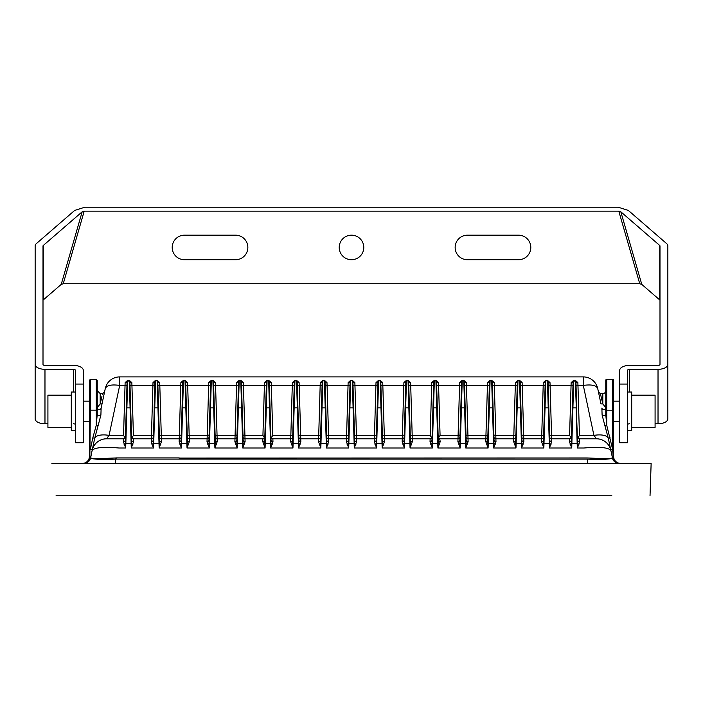 <?xml version="1.0" encoding="UTF-8"?>
<svg xmlns="http://www.w3.org/2000/svg" width="703" height="703" viewBox="0 0 703 703"><rect width="100%" height="100%" fill="white"/><g stroke="black" fill="none" stroke-linecap="round" stroke-linejoin="round"><path stroke-width="1.05" d="M90.538 458.022A6.881 6.872 -90 0 0 90.555 457.969C92.304 458.628 100.696 458.628 115.714 457.969L116.127 459.085L116.127 457.908L179.221 457.908L179.221 459.059M577.875 382.555A1.968 1.213 178.3 0 1 575.906 381.404A0.589 0.589 0 0 0 575.318 380.833A0.589 0.589 0 0 1 575.906 381.404L576.697 408.048L575.906 381.404L575.318 380.833L573.121 381.404A1.968 1.213 1.7 0 1 571.161 382.555L573.71 380.367L575.318 380.367L577.875 382.555L579.457 435.394L577.866 437.89L578.613 438.575M573.121 381.404A0.589 0.589 0 0 1 573.71 380.833A0.589 0.589 0 0 0 573.121 381.404L572.33 408.048L572.919 407.845L573.71 380.833L573.121 381.404L571.477 436.888A1.968 1.968 0 0 1 569.518 438.795L569.975 438.742M575.318 380.367L577.585 443.444A1.968 1.213 -161 0 0 579 444.147L577.304 448.004L577.585 443.444M543.507 440.087L543.85 448.004L541.538 441.616A1.968 1.591 1.7 0 0 543.507 440.087L545.247 381.404L544.456 408.048L545.045 407.845L545.836 380.833L547.444 380.833L548.235 407.845L548.823 408.048L548.032 381.404L547.444 380.367L549.992 382.555L550.089 385.411A1.968 0.826 -1.7 0 1 548.129 384.638L548.032 381.404A0.589 0.589 0 0 0 547.444 380.833A0.589 0.589 0 0 1 548.032 381.404A1.968 1.213 178.3 0 0 549.992 382.555M572.33 408.048L571.381 440.087L571.732 448.004L549.43 448.004L549.772 440.087A1.968 1.591 178.3 0 0 551.741 441.616L549.43 448.004L549.289 443.382L543.99 443.382L543.85 448.004L521.547 448.004L521.898 440.087A1.968 1.591 178.3 0 0 523.858 441.616L521.547 448.004L521.415 443.382L516.116 443.382L515.976 448.004L515.694 443.444L517.373 381.404L516.582 408.048L517.171 407.845L517.962 380.833L519.57 380.833L520.361 407.845L520.949 408.048L520.158 381.404L519.57 380.367L522.118 382.555L522.215 385.411A1.968 0.826 -1.7 0 1 520.255 384.638L520.158 381.404A0.589 0.589 0 0 0 519.57 380.833A0.589 0.589 0 0 1 520.158 381.404A1.968 1.213 178.3 0 0 522.118 382.555M487.75 440.087L488.102 448.004L485.791 441.616A1.968 1.591 1.7 0 0 487.75 440.087L489.49 381.404L488.699 408.048L489.288 407.845L490.079 380.833L491.687 380.833L492.478 407.845L493.067 408.048L492.276 381.404L491.687 380.367L494.244 382.555L494.341 385.411A1.968 0.826 -1.7 0 1 492.372 384.638L492.276 381.404L491.687 380.833L492.276 381.404A0.589 0.589 0 0 0 491.687 380.833A0.589 0.589 0 0 1 492.276 381.404A1.968 1.213 178.3 0 0 494.244 382.555M461.52 384.638A1.968 0.826 1.7 0 1 459.56 385.411L458.005 438.795L440.131 438.795A1.968 1.968 0 0 1 438.171 436.888L436.528 381.404A1.968 1.213 178.3 0 0 438.487 382.555L440.069 435.394L458.075 435.394A1.968 0.826 -178.3 0 0 460.034 434.621L461.616 381.404A1.968 1.213 1.7 0 1 459.648 382.555L462.205 380.367L461.616 381.404A0.589 0.589 0 0 1 462.205 380.833L461.616 381.404L460.825 408.048L461.414 407.845L462.205 380.833L463.813 380.833L464.604 407.845L465.193 408.048L464.402 381.404L463.813 380.367L466.361 382.555L466.458 385.411A1.968 0.826 -1.7 0 1 464.498 384.638L464.402 381.404A0.589 0.589 0 0 0 463.813 380.833A0.589 0.589 0 0 1 464.402 381.404A1.968 1.213 178.3 0 0 466.361 382.555M432.951 408.048L431.994 440.087A1.968 1.591 1.7 0 1 430.034 441.616L430.131 438.795A1.968 1.968 0 0 0 432.09 436.888L433.742 381.404A1.968 1.213 1.7 0 1 431.774 382.555L434.331 380.367L433.742 381.404A0.589 0.589 0 0 1 434.331 380.833L433.742 381.404L432.951 408.048L433.54 407.845L434.331 380.833L435.93 380.833L436.721 407.845L437.319 408.048L436.528 381.404L435.93 380.367L438.487 382.555M405.763 384.638A1.968 0.826 1.7 0 1 403.803 385.411L402.248 438.795L384.383 438.795L384.313 435.394L402.318 435.394A1.968 0.826 -178.3 0 0 404.287 434.621L405.859 381.404A1.968 1.213 1.7 0 1 403.9 382.555L406.448 380.367L405.859 381.404A0.589 0.589 0 0 1 406.448 380.833L405.859 381.404L405.069 408.048L405.657 407.845L406.448 380.833L408.056 380.833L408.847 407.845L409.436 408.048L408.645 381.404L408.056 380.367L410.614 382.555L410.71 385.411A1.968 0.826 -1.7 0 1 408.742 384.638L408.645 381.404L408.056 380.833L408.645 381.404A0.589 0.589 0 0 0 408.056 380.833A0.589 0.589 0 0 1 408.645 381.404A1.968 1.213 178.3 0 0 410.614 382.555M377.889 384.638A1.968 0.826 1.7 0 1 375.92 385.411L374.374 438.795L356.5 438.795L356.439 435.394L374.444 435.394A1.968 0.826 -178.3 0 0 376.404 434.621L377.986 381.404A1.968 1.213 1.7 0 1 376.017 382.555L378.574 380.367L377.986 381.404A0.589 0.589 0 0 1 378.574 380.833L377.986 381.404L377.195 408.048L377.783 407.845L378.574 380.833L380.182 380.833L380.973 407.845L381.562 408.048L380.771 381.404L380.182 380.367L382.731 382.555L382.827 385.411A1.968 0.826 -1.7 0 1 380.868 384.638L380.771 381.404A0.589 0.589 0 0 0 380.182 380.833A0.589 0.589 0 0 1 380.771 381.404A1.968 1.213 178.3 0 0 382.731 382.555M350.015 384.638A1.968 0.826 1.7 0 1 348.047 385.411L346.5 438.795L328.626 438.795L328.556 435.394L346.561 435.394A1.968 0.826 -178.3 0 0 348.53 434.621L350.112 381.404A1.968 1.213 1.7 0 1 348.143 382.555L350.7 380.367L350.112 381.404A0.589 0.589 0 0 1 350.7 380.833L350.112 381.404L349.321 408.048L349.909 407.845L350.7 380.833L352.3 380.833L353.091 407.845L353.679 408.048L352.888 381.404L352.3 380.367L354.857 382.555L354.953 385.411A1.968 0.826 -1.7 0 1 352.985 384.638M322.132 384.638A1.968 0.826 1.7 0 1 320.173 385.411L318.617 438.795L300.752 438.795L300.682 435.394L318.687 435.394A1.968 0.826 -178.3 0 0 320.647 434.621L322.229 381.404A1.968 1.213 1.7 0 1 320.269 382.555L322.818 380.367L322.229 381.404A0.589 0.589 0 0 1 322.818 380.833L322.229 381.404L321.438 408.048L322.027 407.845L322.818 380.833L324.426 380.833L325.217 407.845L325.805 408.048L325.014 381.404L324.426 380.367L326.983 382.555L327.08 385.411A1.968 0.826 -1.7 0 1 325.111 384.638L325.014 381.404L324.426 380.833L325.014 381.404A0.589 0.589 0 0 0 324.426 380.833A0.589 0.589 0 0 1 325.014 381.404A1.968 1.213 178.3 0 0 326.983 382.555M294.258 384.638A1.968 0.826 1.7 0 1 292.29 385.411L290.743 438.795L272.869 438.795A1.968 1.968 0 0 1 270.91 436.888L269.258 381.404A1.968 1.213 178.3 0 0 271.226 382.555L272.808 435.394L290.814 435.394A1.968 0.826 -178.3 0 0 292.773 434.621L294.355 381.404A1.968 1.213 1.7 0 1 292.386 382.555L294.944 380.367L294.355 381.404A0.589 0.589 0 0 1 294.944 380.833L294.355 381.404L293.564 408.048L294.153 407.845L294.944 380.833L296.552 380.833L297.343 407.845L297.931 408.048L297.141 381.404L296.552 380.367L299.1 382.555L299.197 385.411A1.968 0.826 -1.7 0 1 297.237 384.638L297.141 381.404L296.552 380.833L297.141 381.404A0.589 0.589 0 0 0 296.552 380.833A0.589 0.589 0 0 1 297.141 381.404A1.968 1.213 178.3 0 0 299.1 382.555M265.681 408.048L264.732 440.087A1.968 1.591 1.7 0 1 262.773 441.616L262.869 438.795A1.968 1.968 0 0 0 264.829 436.888L266.472 381.404A1.968 1.213 1.7 0 1 264.513 382.555L267.07 380.367L266.472 381.404A0.589 0.589 0 0 1 267.07 380.833L266.472 381.404L265.681 408.048L266.279 407.845L267.07 380.833L268.669 380.833L269.46 407.845L270.049 408.048L269.258 381.404L268.669 380.367L271.226 382.555M238.502 384.638A1.968 0.826 1.7 0 1 236.542 385.411L234.987 438.795L217.122 438.795L217.051 435.394L235.057 435.394A1.968 0.826 -178.3 0 0 237.016 434.621L238.598 381.404A1.968 1.213 1.7 0 1 236.639 382.555L239.187 380.367L238.598 381.404A0.589 0.589 0 0 1 239.187 380.833L238.598 381.404L237.807 408.048L238.396 407.845L239.187 380.833L240.795 380.833L241.586 407.845L242.175 408.048L241.384 381.404L240.795 380.367L243.352 382.555L243.44 385.411A1.968 0.826 -1.7 0 1 241.481 384.638M208.984 440.087L209.327 448.004L207.016 441.616A1.968 1.591 1.7 0 0 208.984 440.087L210.724 381.404L209.933 408.048L210.522 407.845L211.313 380.833L212.921 380.833L213.712 407.845L214.301 408.048L213.51 381.404L212.921 380.367L215.47 382.555L215.566 385.411A1.968 0.826 -1.7 0 1 213.607 384.638L213.51 381.404L212.921 380.833L213.51 381.404A0.589 0.589 0 0 0 212.921 380.833A0.589 0.589 0 0 1 213.51 381.404A1.968 1.213 178.3 0 0 215.47 382.555M182.745 384.638A1.968 0.826 1.7 0 1 180.785 385.411L179.23 438.795L161.365 438.795L161.295 435.394L179.3 435.394A1.968 0.826 -178.3 0 0 181.269 434.621L182.842 381.404A1.968 1.213 1.7 0 1 180.882 382.555L183.43 380.367L182.842 381.404A0.589 0.589 0 0 1 183.43 380.833L182.842 381.404L182.051 408.048L182.639 407.845L183.43 380.833L185.038 380.833L185.829 407.845L186.418 408.048L185.627 381.404L185.038 380.367L187.596 382.555L187.692 385.411A1.968 0.826 -1.7 0 1 185.724 384.638L185.627 381.404L185.038 380.833L185.627 381.404A0.589 0.589 0 0 0 185.038 380.833A0.589 0.589 0 0 1 185.627 381.404A1.968 1.213 178.3 0 0 187.596 382.555M181.269 434.621L181.453 448.004L159.15 448.004L159.493 440.087A1.968 1.591 178.3 0 0 161.462 441.616L159.15 448.004L159.01 443.382L153.711 443.382L153.57 448.004L153.289 443.444L154.968 381.404L154.177 408.048L154.765 407.845L155.556 380.833L157.164 380.833L157.955 407.845L158.544 408.048L157.753 381.404L157.164 380.367L159.713 382.555L159.809 385.411A1.968 0.826 -1.7 0 1 157.85 384.638L157.753 381.404A0.589 0.589 0 0 0 157.164 380.833A0.589 0.589 0 0 1 157.753 381.404A1.968 1.213 178.3 0 0 159.713 382.555M131.839 382.555A1.968 1.213 178.3 0 1 129.879 381.404A0.589 0.589 0 0 0 129.29 380.833A0.589 0.589 0 0 1 129.879 381.404L129.29 380.833L129.879 381.404L129.29 380.833L127.094 381.404A1.968 1.213 1.7 0 1 125.125 382.555L127.682 380.367L129.29 380.367L131.839 382.555L131.936 385.411A1.968 0.826 -1.7 0 1 129.967 384.638L129.879 381.404L129.29 380.833L130.081 407.845L130.67 408.048L129.879 381.404L129.29 380.367M125.345 440.087L125.696 448.004L123.385 441.616A1.968 1.591 1.7 0 0 125.345 440.087L126.303 408.048L126.892 407.845L127.682 380.833L127.094 381.404L126.303 408.048L127.094 381.404A0.589 0.589 0 0 1 127.682 380.833A0.589 0.589 0 0 0 127.094 381.404M571.381 440.087A1.968 1.591 1.7 0 1 569.421 441.616L569.518 438.795L551.644 438.795L551.574 435.394L569.579 435.394L571.17 437.89M569.579 435.394L571.064 385.411L550.089 385.411L551.574 435.394A1.968 0.826 -1.7 0 1 549.614 434.621L548.129 384.638M545.836 380.367L545.247 381.404A0.589 0.589 0 0 1 545.836 380.833L545.247 381.404A1.968 1.213 1.7 0 1 543.287 382.555L545.836 380.367L547.444 380.367M545.15 384.638A1.968 0.826 1.7 0 1 543.191 385.411L522.215 385.411L523.7 435.394L541.705 435.394A1.968 0.826 -178.3 0 0 543.665 434.621L543.604 436.888A1.968 1.968 0 0 1 541.635 438.795L523.77 438.795L523.7 435.394A1.968 0.826 -1.7 0 1 521.731 434.621L520.255 384.638M543.287 382.555L541.635 438.795A1.968 1.968 0 0 0 543.604 436.888M517.962 380.367L517.373 381.404A0.589 0.589 0 0 1 517.962 380.833L517.373 381.404A1.968 1.213 1.7 0 1 515.404 382.555L517.962 380.367L519.57 380.367M517.276 384.638A1.968 0.826 1.7 0 1 515.308 385.411L494.341 385.411L495.817 435.394L513.823 435.394L513.761 438.795A1.968 1.968 0 0 0 515.721 436.888A1.968 1.968 0 0 1 513.761 438.795L495.887 438.795L495.817 435.394A1.968 0.826 -1.7 0 1 493.858 434.621L492.372 384.638M490.079 380.367L489.49 381.404A0.589 0.589 0 0 1 490.079 380.833L489.49 381.404A1.968 1.213 1.7 0 1 487.53 382.555L490.079 380.367L491.687 380.367M489.393 384.638A1.968 0.826 1.7 0 1 487.434 385.411L466.458 385.411L467.943 435.394L485.949 435.394L485.878 438.795A1.968 1.968 0 0 0 487.847 436.888A1.968 1.968 0 0 1 485.878 438.795L468.013 438.795L467.943 435.394A1.968 0.826 -1.7 0 1 465.984 434.621L464.498 384.638M440.069 435.394L438.479 437.89L439.234 438.575M436.528 381.404A0.589 0.589 0 0 0 435.93 380.833A0.589 0.589 0 0 1 436.528 381.404M430.192 435.394L431.677 385.411L410.71 385.411L412.186 435.394L430.192 435.394L431.783 437.89L430.131 438.795L412.257 438.795L412.186 435.394A1.968 0.826 -1.7 0 1 410.227 434.621L408.742 384.638M404.287 434.621L404.216 436.888A1.968 1.968 0 0 1 402.248 438.795A1.968 1.968 0 0 0 404.216 436.888M403.9 382.555L403.803 385.411L382.827 385.411L384.313 435.394A1.968 0.826 -1.7 0 1 382.353 434.621L380.868 384.638M376.404 434.621L376.342 436.888A1.968 1.968 0 0 1 374.374 438.795A1.968 1.968 0 0 0 376.342 436.888M354.857 382.555A1.968 1.213 178.3 0 1 352.888 381.404A0.589 0.589 0 0 0 352.3 380.833A0.589 0.589 0 0 1 352.888 381.404L352.3 380.833L352.888 381.404L352.3 380.833L352.888 381.404L354.637 440.087A1.968 1.591 178.3 0 0 356.597 441.616L354.286 448.004L354.637 440.087M348.143 382.555L348.047 385.411L327.08 385.411L328.556 435.394A1.968 0.826 -1.7 0 1 326.596 434.621L325.111 384.638M320.269 382.555L320.173 385.411L299.197 385.411L300.682 435.394A1.968 0.826 -1.7 0 1 298.713 434.621L297.237 384.638M292.773 434.621L292.615 440.087A1.968 1.591 1.7 0 1 290.647 441.616L290.743 438.795A1.968 1.968 0 0 0 292.703 436.888A1.968 1.968 0 0 1 290.743 438.795M272.808 435.394L271.217 437.89L272.869 438.795L272.966 441.616L270.655 448.004L271.007 440.087L270.049 408.048M269.258 381.404L268.669 380.833L269.258 381.404A0.589 0.589 0 0 0 268.669 380.833A0.589 0.589 0 0 1 269.258 381.404M262.931 435.394L264.416 385.411L243.44 385.411L244.925 435.394L262.931 435.394L264.521 437.89L262.869 438.795L244.996 438.795L244.925 435.394A1.968 0.826 -1.7 0 1 242.966 434.621M243.352 382.555A1.968 1.213 178.3 0 1 241.384 381.404A0.589 0.589 0 0 0 240.795 380.833A0.589 0.589 0 0 1 241.384 381.404L243.124 440.087A1.968 1.591 178.3 0 0 245.092 441.616L242.781 448.004L243.124 440.087M237.016 434.621L236.955 436.888A1.968 1.968 0 0 1 234.987 438.795A1.968 1.968 0 0 0 236.955 436.888M236.639 382.555L236.542 385.411L215.566 385.411L217.051 435.394A1.968 0.826 -1.7 0 1 215.083 434.621L213.607 384.638M211.313 380.367L210.724 381.404A0.589 0.589 0 0 1 211.313 380.833L210.724 381.404A1.968 1.213 1.7 0 1 208.756 382.555L211.313 380.367L212.921 380.367M210.628 384.638A1.968 0.826 1.7 0 1 208.659 385.411L187.692 385.411L189.177 435.394L207.183 435.394A1.968 0.826 -178.3 0 0 209.143 434.621L209.072 436.888A1.968 1.968 0 0 1 207.113 438.795L189.239 438.795L189.177 435.394A1.968 0.826 -1.7 0 1 187.209 434.621L185.724 384.638M208.756 382.555L207.113 438.795A1.968 1.968 0 0 0 209.072 436.888M180.882 382.555L180.785 385.411L159.809 385.411L161.295 435.394A1.968 0.826 -1.7 0 1 159.335 434.621L157.85 384.638M155.556 380.367L154.968 381.404A0.589 0.589 0 0 1 155.556 380.833L154.968 381.404A1.968 1.213 1.7 0 1 153.008 382.555L155.556 380.367L157.164 380.367M154.871 384.638A1.968 0.826 1.7 0 1 152.911 385.411L151.356 438.795A1.968 1.968 0 0 0 153.324 436.888A1.968 1.968 0 0 1 151.356 438.795L133.482 438.795L131.83 437.89L133.421 435.394L151.426 435.394A1.968 0.826 -178.3 0 0 153.386 434.621M133.579 441.616L131.268 448.004L131.619 440.087A1.968 1.591 178.3 0 0 133.579 441.616L133.482 438.795A1.968 1.968 0 0 1 131.523 436.888L129.967 384.638M123.385 441.616L123.482 438.795L106.54 438.795L109.07 435.394L123.543 435.394L125.125 382.555M133.421 435.394L131.936 385.411L152.911 385.411L153.008 382.555M266.384 384.638A1.968 0.826 1.7 0 1 264.416 385.411L264.513 382.555M269.354 384.638A1.968 0.826 -1.7 0 0 271.323 385.411L292.29 385.411L292.386 382.555M354.47 434.621A1.968 0.826 -1.7 0 0 356.439 435.394L354.953 385.411L375.92 385.411L376.017 382.555M433.646 384.638A1.968 0.826 1.7 0 1 431.677 385.411L431.774 382.555M436.616 384.638A1.968 0.826 -1.7 0 0 438.584 385.411L459.56 385.411L459.648 382.555M487.917 434.621A1.968 0.826 -178.3 0 1 485.949 435.394L487.53 382.555M515.791 434.621A1.968 0.826 -178.3 0 1 513.823 435.394L515.404 382.555M573.033 384.638A1.968 0.826 1.7 0 1 571.064 385.411L571.161 382.555M579.457 435.394L593.93 435.394L596.46 438.795L579.061 438.742M549.772 440.087L548.823 408.048M521.898 440.087L520.949 408.048M494.016 440.087A1.968 1.591 178.3 0 0 495.984 441.616L493.673 448.004L494.016 440.087L493.067 408.048M466.142 440.087A1.968 1.591 178.3 0 0 468.11 441.616L465.79 448.004L466.142 440.087L465.193 408.048M460.825 408.048L459.876 440.087A1.968 1.591 1.7 0 1 457.908 441.616L458.005 438.795A1.968 1.968 0 0 0 459.973 436.888A1.968 1.968 0 0 1 458.005 438.795M440.227 441.616L437.916 448.004L438.268 440.087A1.968 1.591 178.3 0 0 440.227 441.616L439.674 438.742M438.268 440.087L437.319 408.048M410.385 440.087A1.968 1.591 178.3 0 0 412.353 441.616L410.042 448.004L410.385 440.087L409.436 408.048M405.069 408.048L404.12 440.087L404.471 448.004L402.16 441.616L402.248 438.795M382.511 440.087A1.968 1.591 178.3 0 0 384.479 441.616L382.16 448.004L382.511 440.087L381.562 408.048M377.195 408.048L376.246 440.087L376.588 448.004L374.277 441.616L374.374 438.795M349.321 408.048L348.363 440.087A1.968 1.591 1.7 0 1 346.403 441.616L346.5 438.795A1.968 1.968 0 0 0 348.46 436.888A1.968 1.968 0 0 1 346.5 438.795M326.754 440.087A1.968 1.591 178.3 0 0 328.723 441.616L326.412 448.004L326.754 440.087L325.805 408.048M321.438 408.048L320.489 440.087A1.968 1.591 1.7 0 1 318.521 441.616L318.617 438.795A1.968 1.968 0 0 0 320.586 436.888A1.968 1.968 0 0 1 318.617 438.795M298.88 440.087A1.968 1.591 178.3 0 0 300.84 441.616L298.529 448.004L298.88 440.087L297.931 408.048M293.564 408.048L292.615 440.087L292.958 448.004L290.647 441.616M237.807 408.048L236.858 440.087L237.21 448.004L234.89 441.616L234.987 438.795M215.25 440.087A1.968 1.591 178.3 0 0 217.209 441.616L214.898 448.004L215.25 440.087L214.301 408.048M187.367 440.087A1.968 1.591 178.3 0 0 189.335 441.616L187.024 448.004L187.367 440.087L186.418 408.048M182.051 408.048L181.102 440.087A1.968 1.591 1.7 0 1 179.142 441.616L179.23 438.795A1.968 1.968 0 0 0 181.198 436.888A1.968 1.968 0 0 1 179.23 438.795M159.493 440.087L158.544 408.048M131.619 440.087L130.67 408.048M153.289 443.444A1.968 1.213 -19 0 1 151.874 444.147L153.57 448.004L131.268 448.004L131.136 443.382L125.837 443.382L125.696 448.004L118.974 448.004C103.446 446.677 94.492 447.503 92.119 450.474A14.737 14.737 0 0 1 106.54 438.795L123.482 438.795A1.968 1.968 0 0 0 125.442 436.888A1.968 1.968 0 0 1 123.482 438.795L123.939 438.742M620.494 463.356A6.881 6.881 0 0 1 613.622 456.484L613.622 380.341A0.984 0.984 0 0 0 612.638 379.356L606.742 379.356A0.984 0.984 0 0 0 605.758 380.341L605.758 414.339L606.742 425.315L612.638 449.358L610.714 449.692L612.462 457.908L612.278 457.038L613.622 456.484L613.622 421.405L619.712 421.405M123.543 435.394L125.134 437.89M126.997 384.638A1.968 0.826 -178.3 0 1 125.029 385.411L119.695 385.411L119.695 376.905L583.305 376.905L583.305 385.411L577.971 385.411A1.968 0.826 178.3 0 1 576.003 384.638M83.288 401.167L89.378 401.167L89.378 456.484L89.843 456.686L90.362 410.174L96.258 410.174L96.258 425.315L97.242 414.339L97.242 380.367L97.242 407.687L100.186 403.891C103.385 390.341 103.385 390.341 100.186 403.891A1.968 0.808 -168 0 0 102.111 403.469L105.274 388.574A14.737 14.737 0 0 1 119.695 376.905M583.305 376.905A14.737 14.737 0 0 1 597.726 388.574C596.311 385.332 591.513 384.277 583.305 385.411L593.93 435.394A14.737 6.116 -12 0 1 608.35 438.558L610.881 450.474A14.737 14.737 0 0 0 596.46 438.795L579.518 438.795L579.615 441.616A1.968 1.591 -1.7 0 1 577.655 440.087M579.615 441.616L579 444.147M579.518 438.795A1.968 1.968 0 0 1 577.558 436.888A1.968 1.968 0 0 0 579.518 438.795M610.881 450.474C608.482 447.495 599.527 446.669 584.026 448.004L577.304 448.004L577.163 443.382L571.864 443.382L571.732 448.004L569.421 441.616M551.644 438.795A1.968 1.968 0 0 1 549.676 436.888A1.968 1.968 0 0 0 551.644 438.795L551.741 441.616M541.538 441.616L541.635 438.795M523.77 438.795A1.968 1.968 0 0 1 521.802 436.888A1.968 1.968 0 0 0 523.77 438.795L523.858 441.616M493.532 443.382L488.234 443.382L489.288 407.845L492.478 407.845L493.673 448.004L515.976 448.004L513.665 441.616L513.761 438.795M515.633 440.087A1.968 1.591 1.7 0 1 513.665 441.616M495.887 438.795A1.968 1.968 0 0 1 493.928 436.888A1.968 1.968 0 0 0 495.887 438.795L495.984 441.616M485.791 441.616L485.878 438.795M468.013 438.795A1.968 1.968 0 0 1 466.045 436.888A1.968 1.968 0 0 0 468.013 438.795L468.11 441.616M459.876 440.087L460.219 448.004L457.908 441.616M431.994 440.087L432.345 448.004L430.034 441.616M412.257 438.795A1.968 1.968 0 0 1 410.297 436.888A1.968 1.968 0 0 0 412.257 438.795L412.353 441.616M404.12 440.087A1.968 1.591 1.7 0 1 402.16 441.616M384.383 438.795A1.968 1.968 0 0 1 382.414 436.888A1.968 1.968 0 0 0 384.383 438.795L384.479 441.616M376.246 440.087A1.968 1.591 1.7 0 1 374.277 441.616M356.5 438.795A1.968 1.968 0 0 1 354.54 436.888A1.968 1.968 0 0 0 356.5 438.795L356.597 441.616M348.363 440.087L348.714 448.004L346.403 441.616M328.626 438.795A1.968 1.968 0 0 1 326.658 436.888A1.968 1.968 0 0 0 328.626 438.795L328.723 441.616M320.489 440.087L320.84 448.004L318.521 441.616M300.752 438.795A1.968 1.968 0 0 1 298.784 436.888A1.968 1.968 0 0 0 300.752 438.795L300.84 441.616M271.007 440.087A1.968 1.591 178.3 0 0 272.966 441.616M264.732 440.087L265.084 448.004L262.773 441.616M244.996 438.795A1.968 1.968 0 0 1 243.027 436.888A1.968 1.968 0 0 0 244.996 438.795L245.092 441.616M236.858 440.087A1.968 1.591 1.7 0 1 234.89 441.616M217.122 438.795A1.968 1.968 0 0 1 215.153 436.888A1.968 1.968 0 0 0 217.122 438.795L217.209 441.616M207.016 441.616L207.113 438.795M189.239 438.795A1.968 1.968 0 0 1 187.279 436.888A1.968 1.968 0 0 0 189.239 438.795L189.335 441.616M488.234 443.382L488.102 448.004L465.79 448.004L465.658 443.382L460.36 443.382L460.219 448.004L437.916 448.004L437.784 443.382L432.486 443.382L432.345 448.004L410.042 448.004L409.902 443.382L404.603 443.382L404.471 448.004L382.16 448.004L382.028 443.382L376.729 443.382L376.588 448.004L354.286 448.004L354.145 443.382L348.855 443.382L348.714 448.004L326.412 448.004L326.271 443.382L320.972 443.382L320.84 448.004L298.529 448.004L298.397 443.382L293.098 443.382L292.958 448.004L270.655 448.004L270.514 443.382L265.216 443.382L265.084 448.004L242.781 448.004L242.64 443.382L237.342 443.382L237.21 448.004L214.898 448.004L214.767 443.382L209.468 443.382L209.327 448.004L187.024 448.004L186.884 443.382L181.585 443.382L181.453 448.004L179.142 441.616M161.365 438.795A1.968 1.968 0 0 1 159.396 436.888A1.968 1.968 0 0 0 161.365 438.795L161.462 441.616M153.228 440.087A1.968 1.591 1.7 0 1 151.259 441.616L151.356 438.795M151.874 444.147L151.259 441.616M606.742 379.356L606.742 425.315L604.958 425.869L602.102 415.034L601.873 408.091A1.968 1.968 0 0 0 605.758 407.687L605.758 414.339A1.968 1.371 -0 0 1 604.308 415.658A1.968 1.371 -0 0 1 602.102 415.034M604.958 425.869L608.28 438.224L610.195 437.89M601.065 396.483L600.38 393.601L602.814 393.601A2.944 2.944 0 0 0 605.758 390.657M598.464 392.046L600.38 393.601L602.814 403.891L605.758 407.687M97.242 414.339L97.242 407.687A1.968 1.968 180 0 0 101.127 408.091L100.898 415.034A1.968 1.371 -0 0 1 98.692 415.658A1.968 1.371 -0 0 1 97.242 414.339M101.917 396.562L100.186 403.891L100.186 393.601L102.62 393.601L102.427 394.401M96.258 425.315L98.042 425.869L94.72 438.224L92.805 437.89L96.258 425.315M100.898 415.034L98.042 425.869M92.119 450.474L94.65 438.558A14.737 6.116 12 0 1 109.07 435.394L119.695 385.411C111.487 384.277 106.689 385.332 105.274 388.574L101.127 408.091M612.638 379.356L612.638 449.358L613.28 457.908L612.445 457.969C610.696 458.628 602.313 458.628 587.286 457.969L179.221 458.075M92.805 437.89L90.362 449.358L92.286 449.692L90.582 458.119C92.541 459.296 100.916 459.621 115.714 459.103L587.286 459.103C602.058 459.621 610.432 459.296 612.418 458.119L612.541 458.259M90.555 457.969L89.72 457.908L89.843 456.686L90.722 457.038L90.538 457.908L90.722 457.038M610.714 449.692L608.35 438.558M597.726 388.574L600.889 403.469A1.968 0.808 -12 0 0 602.814 403.891L601.689 399.137M604.598 406.299L604.176 405.745M92.286 449.692L94.65 438.558M82.506 463.356A6.881 6.881 0 0 0 89.378 456.484L89.378 380.341L89.378 410.209L90.362 410.174L90.362 379.356L89.378 380.341M89.72 457.908C89.079 461.344 87.11 463.163 83.815 463.356L83.912 463.356A6.881 6.854 90 0 0 90.582 458.119M615.863 462.504L616.918 462.978M612.603 458.453C613.868 461.59 616.065 463.224 619.185 463.356L619.185 463.356C615.89 463.163 613.921 461.344 613.28 457.908M56.055 495.782L611.847 495.782M51.855 463.356L651.145 463.356L650.02 495.782M591.126 463.356L647.217 463.356M108.016 463.356L111.874 463.356M627.568 370.305A1.968 0.984 180 0 1 629.537 369.321L658.026 369.321A9.824 4.912 0 0 0 667.85 364.409L667.85 245.971A9.824 4.912 0 0 0 666.532 243.519L628.333 210.434L618.192 207.218L84.808 207.218L74.667 210.434L36.468 243.519A9.824 4.912 0 0 0 35.15 245.971L35.15 364.409A9.824 4.912 0 0 0 44.974 369.321L73.463 369.321A1.968 0.984 180 0 1 75.432 370.305L75.432 442.723L83.288 442.723L83.288 370.305A9.824 4.912 0 0 0 73.463 365.393L44.974 365.393A1.968 0.984 180 0 1 43.006 364.409L43.006 245.971A1.968 0.984 180 0 1 43.27 245.479L82.172 211.796L84.202 211.146L618.798 211.146L620.828 211.796L659.73 245.479A1.968 0.984 180 0 1 659.994 245.971L659.994 364.409A1.968 0.984 180 0 1 658.026 365.393L629.537 365.393A9.824 4.912 0 0 0 619.712 370.305L619.712 442.723L627.568 442.723L627.568 370.305M629.537 423.777A1.968 0.984 0 0 0 627.568 424.761M659.994 300.427A1.968 0.984 -0 0 0 659.73 299.935L641.786 284.399L639.756 283.757L63.244 283.757L61.214 284.399L43.27 299.935A1.968 0.984 0 0 0 43.006 300.427M75.432 424.761A1.968 0.984 0 0 0 73.463 423.777M47.918 423.777L44.974 423.777A9.824 4.912 180 0 1 35.15 418.865L35.15 364.409M658.026 369.321L658.026 423.777A9.824 4.912 180 0 0 667.85 418.865L667.85 364.409M658.026 423.777L655.082 423.777M235.567 259.732A12.285 12.285 0 0 0 247.851 247.456A12.285 12.285 0 0 0 235.567 235.171L184.485 235.171A12.285 12.285 0 0 0 172.2 247.456A12.285 12.285 0 0 0 184.485 259.732L235.567 259.732M351.5 259.732A12.285 12.285 0 0 0 363.785 247.456A12.285 12.285 0 0 0 351.5 235.171A12.285 12.285 0 0 0 339.215 247.456A12.285 12.285 0 0 0 351.5 259.732M467.433 235.171A12.285 12.285 0 0 0 455.149 247.456A12.285 12.285 0 0 0 467.433 259.732L518.515 259.732A12.285 12.285 0 0 0 530.8 247.456A12.285 12.285 0 0 0 518.515 235.171L467.433 235.171M631.698 395.174L655.082 395.174L655.082 427.398L631.698 427.398M627.568 430.544L631.698 430.544L631.698 392.037L627.568 392.037M605.758 410.209L613.622 410.209L613.622 401.167L619.712 401.167M71.302 427.398L47.918 427.398L47.918 395.174L71.302 395.174M75.432 392.037L71.302 392.037L71.302 430.544L75.432 430.544M571.864 443.382L572.919 407.845L576.109 407.845L577.163 443.382M543.99 443.382L545.045 407.845L548.235 407.845L549.289 443.382M516.116 443.382L517.171 407.845L520.361 407.845L521.415 443.382M460.36 443.382L461.414 407.845L464.604 407.845L465.658 443.382M432.486 443.382L433.54 407.845L436.721 407.845L437.784 443.382M404.603 443.382L405.657 407.845L408.847 407.845L409.902 443.382M376.729 443.382L377.783 407.845L380.973 407.845L382.028 443.382M348.855 443.382L349.909 407.845L353.091 407.845L354.145 443.382M320.972 443.382L322.027 407.845L325.217 407.845L326.271 443.382M293.098 443.382L294.153 407.845L297.343 407.845L298.397 443.382M265.216 443.382L266.279 407.845L269.46 407.845L270.514 443.382M237.342 443.382L238.396 407.845L241.586 407.845L242.64 443.382M209.468 443.382L210.522 407.845L213.712 407.845L214.767 443.382M181.585 443.382L182.639 407.845L185.829 407.845L186.884 443.382M153.711 443.382L154.765 407.845L157.955 407.845L159.01 443.382M125.837 443.382L126.892 407.845L130.081 407.845L131.136 443.382M127.682 380.833L127.682 380.367M183.43 380.367L185.038 380.367M239.187 380.367L240.795 380.367M267.07 380.367L268.669 380.367M294.944 380.367L296.552 380.367M322.818 380.367L324.426 380.367M350.7 380.367L352.3 380.367M378.574 380.367L380.182 380.367M406.448 380.367L408.056 380.367M434.331 380.367L435.93 380.367M462.205 380.367L463.813 380.367M573.71 380.833L573.71 380.367M569.518 438.795A1.968 1.968 0 0 0 571.477 436.888M440.131 438.795A1.968 1.968 0 0 1 438.171 436.888M430.131 438.795A1.968 1.968 0 0 0 432.09 436.888M272.869 438.795A1.968 1.968 0 0 1 270.91 436.888M262.869 438.795A1.968 1.968 0 0 0 264.829 436.888M133.482 438.795A1.968 1.968 0 0 1 131.523 436.888M97.242 380.341L96.258 379.356L96.258 410.174L97.242 410.209M571.442 443.444A1.968 1.213 -19 0 1 570.036 444.147M549.711 443.444A1.968 1.213 -161 0 0 551.126 444.147M543.568 443.444A1.968 1.213 -19 0 1 542.154 444.147M521.837 443.444A1.968 1.213 -161 0 0 523.243 444.147M515.694 443.444A1.968 1.213 -19 0 1 514.28 444.147M493.954 443.444A1.968 1.213 -161 0 0 495.369 444.147M487.812 443.444A1.968 1.213 -19 0 1 486.406 444.147M466.08 443.444A1.968 1.213 -161 0 0 467.495 444.147M459.938 443.444A1.968 1.213 -19 0 1 458.523 444.147M438.206 443.444A1.968 1.213 -161 0 0 439.612 444.147M432.055 443.444A1.968 1.213 -19 0 1 430.649 444.147M410.324 443.444A1.968 1.213 -161 0 0 411.738 444.147M404.181 443.444A1.968 1.213 -19 0 1 402.775 444.147M382.45 443.444A1.968 1.213 -161 0 0 383.856 444.147M376.307 443.444A1.968 1.213 -19 0 1 374.892 444.147M354.576 443.444A1.968 1.213 -161 0 0 355.982 444.147M348.424 443.444A1.968 1.213 -19 0 1 347.018 444.147M326.693 443.444A1.968 1.213 -161 0 0 328.108 444.147M320.55 443.444A1.968 1.213 -19 0 1 319.144 444.147M298.819 443.444A1.968 1.213 -161 0 0 300.225 444.147M292.676 443.444A1.968 1.213 -19 0 1 291.262 444.147M270.945 443.444A1.968 1.213 -161 0 0 272.351 444.147M264.794 443.444A1.968 1.213 -19 0 1 263.388 444.147M243.062 443.444A1.968 1.213 -161 0 0 244.477 444.147M236.92 443.444A1.968 1.213 -19 0 1 235.505 444.147M215.188 443.444A1.968 1.213 -161 0 0 216.594 444.147M209.046 443.444A1.968 1.213 -19 0 1 207.631 444.147M187.306 443.444A1.968 1.213 -161 0 0 188.72 444.147M181.163 443.444A1.968 1.213 -19 0 1 179.757 444.147M159.432 443.444A1.968 1.213 -161 0 0 160.846 444.147M131.558 443.444A1.968 1.213 -161 0 0 132.964 444.147M125.415 443.444A1.968 1.213 -19 0 1 124 444.147M602.814 403.891L602.814 393.601M115.494 463.356L115.714 459.103M587.506 463.356L587.286 459.103M619.079 463.356A6.881 6.854 90 0 1 612.418 458.119M629.537 392.037L629.537 369.321M659.73 245.479L659.73 299.935M43.27 299.935L43.27 245.479M73.463 369.321L73.463 392.037M44.974 423.777L44.974 369.321M620.828 211.796L641.786 284.399M61.214 284.399L82.172 211.796M63.244 283.757L84.202 211.146M75.432 384.058L83.288 384.058M619.712 384.058L627.568 384.058M618.798 211.146L639.756 283.757M100.186 393.601L97.242 390.657M96.258 379.356L90.362 379.356M102.62 393.601L104.536 392.046M616.874 462.961L615.89 462.512M88.921 461.089L88.139 461.827M87.11 462.512L86.126 462.961M89.378 421.405L83.288 421.405"/></g></svg>
